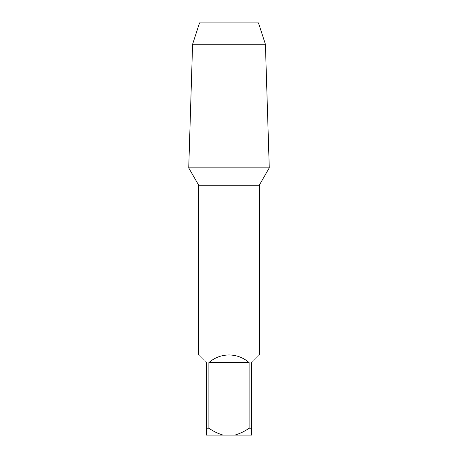 <?xml version="1.0" encoding="UTF-8"?>
<svg xmlns="http://www.w3.org/2000/svg" width="458" height="458" viewBox="0 0 458 458"><rect width="100%" height="100%" fill="white"/><g stroke="black" fill="none" stroke-linecap="round" stroke-linejoin="round"><path stroke-width="0.34" stroke-dasharray="2.29 1.72" d="M188.736 167.931L269.264 167.931L188.736 167.931M188.736 167.857L269.264 167.857M192.589 44.271L265.411 44.271M199.533 22.9L258.467 22.9M259.291 185.209L198.709 185.209M251.671 362.581C261.632 352.62 261.632 352.62 251.671 362.581L251.671 428.23L249.095 428.23L249.095 362.581C243.324 357.601 236.626 355.059 229 354.961C221.374 355.059 214.676 357.601 208.905 362.581L208.905 428.23L206.329 428.23L206.329 362.581C196.368 352.62 196.368 352.62 206.329 362.581M251.671 428.23L251.671 435.1L234.885 435.1C240.032 433.583 244.767 431.293 249.095 428.23M208.905 428.23C213.273 431.31 218.008 433.6 223.115 435.1L206.329 435.1L206.329 428.23M223.115 435.1L234.885 435.1M249.095 362.581L208.905 362.581"/><path stroke-width="0.69" d="M192.589 44.271L199.533 22.9L258.467 22.9L265.411 44.271L192.589 44.271L188.736 167.931L269.264 167.931L188.736 167.931L198.709 185.209L259.291 185.209L269.264 167.857L188.736 167.857M265.411 44.271L269.264 167.857M206.329 362.581C196.368 352.62 196.368 352.62 206.329 362.581L206.329 428.23L208.905 428.23L208.905 362.581C214.676 357.601 221.374 355.059 229 354.961C236.626 355.059 243.324 357.601 249.095 362.581L249.095 428.23L251.671 428.23L251.671 362.581C261.632 352.62 261.632 352.62 251.671 362.581M206.329 428.23L206.329 435.1L223.115 435.1C218.002 433.6 213.268 431.31 208.905 428.23M249.095 428.23C244.767 431.287 240.032 433.577 234.885 435.1L251.671 435.1L251.671 428.23M234.885 435.1L223.115 435.1M208.905 362.581L249.095 362.581M259.291 354.961L259.291 185.209M198.709 354.961L198.709 185.209"/></g></svg>
